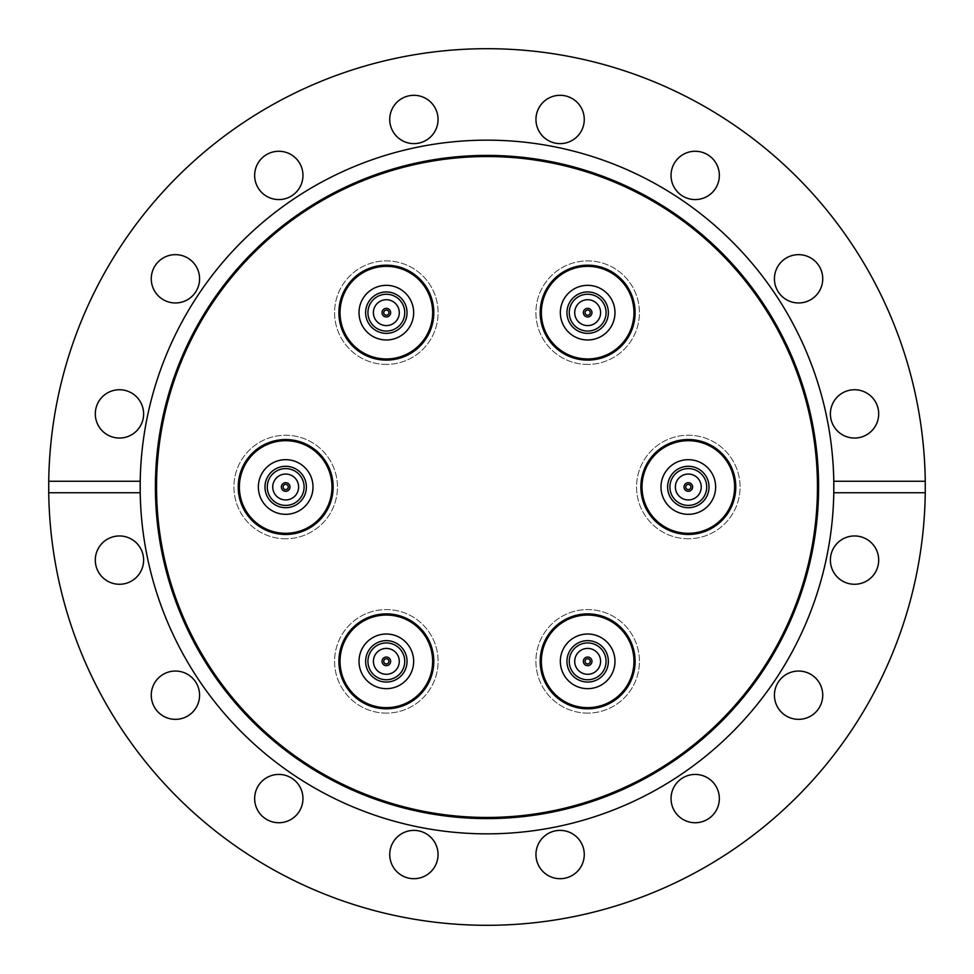 <?xml version="1.0" encoding="UTF-8"?>
<svg xmlns="http://www.w3.org/2000/svg" width="974" height="974" viewBox="0 0 974 974"><rect width="100%" height="100%" fill="white"/><g stroke="black" fill="none" stroke-linecap="round" stroke-linejoin="round"><path stroke-width="0.73" stroke-dasharray="4.87 3.65" d="M587.663 713.114A51.768 51.768 0 0 1 535.895 661.346A51.768 51.768 0 0 1 587.663 609.578A51.768 51.768 0 0 1 639.431 661.346A51.768 51.768 0 0 1 587.663 713.114A51.768 51.768 0 0 1 535.895 661.346A51.768 51.768 0 0 1 587.663 609.578A51.768 51.768 0 0 1 639.431 661.346A51.768 51.768 0 0 1 587.663 713.114M587.663 708.804A47.458 47.458 0 0 1 540.205 661.346A47.458 47.458 0 0 1 587.663 613.888A47.458 47.458 0 0 1 635.109 661.346A47.458 47.458 0 0 1 587.663 708.804M386.337 713.114A51.768 51.768 0 0 1 334.569 661.346A51.768 51.768 0 0 1 386.337 609.578A51.768 51.768 0 0 1 438.105 661.346A51.768 51.768 0 0 1 386.337 713.114A51.768 51.768 0 0 1 334.569 661.346A51.768 51.768 0 0 1 386.337 609.578A51.768 51.768 0 0 1 438.105 661.346A51.768 51.768 0 0 1 386.337 713.114M386.337 708.804A47.458 47.458 0 0 1 338.891 661.346A47.458 47.458 0 0 1 386.337 613.888A47.458 47.458 0 0 1 433.795 661.346A47.458 47.458 0 0 1 386.337 708.804M285.686 538.768A51.768 51.768 0 0 1 233.918 487A51.768 51.768 0 0 1 285.686 435.232A51.768 51.768 0 0 1 337.454 487A51.768 51.768 0 0 1 285.686 538.768A51.768 51.768 0 0 1 233.918 487A51.768 51.768 0 0 1 285.686 435.232A51.768 51.768 0 0 1 337.454 487A51.768 51.768 0 0 1 285.686 538.768M285.686 534.458A47.458 47.458 0 0 1 238.228 487A47.458 47.458 0 0 1 285.686 439.542A47.458 47.458 0 0 1 333.132 487A47.458 47.458 0 0 1 285.686 534.458M386.337 364.422A51.768 51.768 0 0 1 334.569 312.654A51.768 51.768 0 0 1 386.337 260.886A51.768 51.768 0 0 1 438.105 312.654A51.768 51.768 0 0 1 386.337 364.422A51.768 51.768 0 0 1 334.569 312.654A51.768 51.768 0 0 1 386.337 260.886A51.768 51.768 0 0 1 438.105 312.654A51.768 51.768 0 0 1 386.337 364.422M386.337 360.112A47.458 47.458 0 0 1 338.891 312.654A47.458 47.458 0 0 1 386.337 265.196A47.458 47.458 0 0 1 433.795 312.654A47.458 47.458 0 0 1 386.337 360.112M587.663 364.422A51.768 51.768 0 0 1 535.895 312.654A51.768 51.768 0 0 1 587.663 260.886A51.768 51.768 0 0 1 639.431 312.654A51.768 51.768 0 0 1 587.663 364.422A51.768 51.768 0 0 1 535.895 312.654A51.768 51.768 0 0 1 587.663 260.886A51.768 51.768 0 0 1 639.431 312.654A51.768 51.768 0 0 1 587.663 364.422M587.663 360.112A47.458 47.458 0 0 1 540.205 312.654A47.458 47.458 0 0 1 587.663 265.196A47.458 47.458 0 0 1 635.109 312.654A47.458 47.458 0 0 1 587.663 360.112M688.314 538.768A51.768 51.768 0 0 1 636.546 487A51.768 51.768 0 0 1 688.314 435.232A51.768 51.768 0 0 1 740.082 487A51.768 51.768 0 0 1 688.314 538.768A51.768 51.768 0 0 1 636.546 487A51.768 51.768 0 0 1 688.314 435.232A51.768 51.768 0 0 1 740.082 487A51.768 51.768 0 0 1 688.314 538.768M688.314 534.458A47.458 47.458 0 0 1 640.868 487A47.458 47.458 0 0 1 688.314 439.542A47.458 47.458 0 0 1 735.772 487A47.458 47.458 0 0 1 688.314 534.458M140.207 481.253A346.841 346.841 0 0 1 487 140.159A346.841 346.841 0 0 1 833.793 481.253M833.793 492.747A346.841 346.841 0 0 1 487 833.841A346.841 346.841 0 0 1 140.207 492.747M695.192 151.262A24.155 24.155 0 0 0 671.037 175.417A24.155 24.155 0 0 0 695.192 199.573A24.155 24.155 0 0 0 719.348 175.417A24.155 24.155 0 0 0 695.192 151.262M798.583 254.652A24.155 24.155 0 0 0 774.427 278.808A24.155 24.155 0 0 0 798.583 302.963A24.155 24.155 0 0 0 822.738 278.808A24.155 24.155 0 0 0 798.583 254.652M878.694 413.889A24.155 24.155 0 0 0 854.539 389.734A24.155 24.155 0 0 0 830.384 413.889A24.155 24.155 0 0 0 854.539 438.044A24.155 24.155 0 0 0 878.694 413.889M878.694 560.111A24.155 24.155 0 0 0 854.539 535.956A24.155 24.155 0 0 0 830.384 560.111A24.155 24.155 0 0 0 854.539 584.266A24.155 24.155 0 0 0 878.694 560.111M822.738 695.192A24.155 24.155 0 0 0 798.583 671.037A24.155 24.155 0 0 0 774.427 695.192A24.155 24.155 0 0 0 798.583 719.348A24.155 24.155 0 0 0 822.738 695.192M719.348 798.583A24.155 24.155 0 0 0 695.192 774.427A24.155 24.155 0 0 0 671.037 798.583A24.155 24.155 0 0 0 695.192 822.738A24.155 24.155 0 0 0 719.348 798.583M560.111 830.384A24.155 24.155 0 0 0 535.956 854.539A24.155 24.155 0 0 0 560.111 878.694A24.155 24.155 0 0 0 584.266 854.539A24.155 24.155 0 0 0 560.111 830.384M413.889 830.384A24.155 24.155 0 0 0 389.734 854.539A24.155 24.155 0 0 0 413.889 878.694A24.155 24.155 0 0 0 438.044 854.539A24.155 24.155 0 0 0 413.889 830.384M278.808 774.427A24.155 24.155 0 0 0 254.652 798.583A24.155 24.155 0 0 0 278.808 822.738A24.155 24.155 0 0 0 302.963 798.583A24.155 24.155 0 0 0 278.808 774.427M175.417 671.037A24.155 24.155 0 0 0 151.262 695.192A24.155 24.155 0 0 0 175.417 719.348A24.155 24.155 0 0 0 199.573 695.192A24.155 24.155 0 0 0 175.417 671.037M143.616 560.111A24.155 24.155 0 0 0 119.461 535.956A24.155 24.155 0 0 0 95.306 560.111A24.155 24.155 0 0 0 119.461 584.266A24.155 24.155 0 0 0 143.616 560.111M143.616 413.889A24.155 24.155 0 0 0 119.461 389.734A24.155 24.155 0 0 0 95.306 413.889A24.155 24.155 0 0 0 119.461 438.044A24.155 24.155 0 0 0 143.616 413.889M199.573 278.808A24.155 24.155 0 0 0 175.417 254.652A24.155 24.155 0 0 0 151.262 278.808A24.155 24.155 0 0 0 175.417 302.963A24.155 24.155 0 0 0 199.573 278.808M302.963 175.417A24.155 24.155 0 0 0 278.808 151.262A24.155 24.155 0 0 0 254.652 175.417A24.155 24.155 0 0 0 278.808 199.573A24.155 24.155 0 0 0 302.963 175.417M413.889 95.306A24.155 24.155 0 0 0 389.734 119.461A24.155 24.155 0 0 0 413.889 143.616A24.155 24.155 0 0 0 438.044 119.461A24.155 24.155 0 0 0 413.889 95.306M560.111 95.306A24.155 24.155 0 0 0 535.956 119.461A24.155 24.155 0 0 0 560.111 143.616A24.155 24.155 0 0 0 584.266 119.461A24.155 24.155 0 0 0 560.111 95.306M487 925.3A438.3 438.3 0 0 0 925.3 487A438.3 438.3 0 0 0 487 48.7A438.3 438.3 0 0 0 48.7 487A438.3 438.3 0 0 0 487 925.3M707.307 443.511A47.458 47.458 0 0 0 644.825 468.007A47.458 47.458 0 0 0 669.333 530.489A47.458 47.458 0 0 0 731.803 505.993A47.458 47.458 0 0 0 707.307 443.511M669.795 529.43A46.302 46.302 0 0 0 730.756 505.53A46.302 46.302 0 0 0 706.844 444.57A46.302 46.302 0 0 0 645.884 468.47A46.302 46.302 0 0 0 669.795 529.43A46.302 46.302 0 0 1 645.884 468.47A46.302 46.302 0 0 1 706.844 444.57A46.302 46.302 0 0 0 645.884 468.47A46.302 46.302 0 0 0 669.795 529.43A46.302 46.302 0 0 0 730.756 505.53A46.302 46.302 0 0 0 706.844 444.57A46.302 46.302 0 0 1 730.756 505.53A46.302 46.302 0 0 1 669.795 529.43M695.679 470.125A18.409 18.409 0 0 0 671.451 479.634A18.409 18.409 0 0 0 680.948 503.875A18.409 18.409 0 0 0 705.188 494.366A18.409 18.409 0 0 0 695.679 470.125A18.409 18.409 0 0 0 671.451 479.634A18.409 18.409 0 0 0 680.948 503.875A18.409 18.409 0 0 0 705.188 494.366A18.409 18.409 0 0 0 695.679 470.125A18.409 18.409 0 0 0 671.451 479.634A18.409 18.409 0 0 0 680.948 503.875A18.409 18.409 0 0 0 705.188 494.366A18.409 18.409 0 0 0 695.679 470.125A18.409 18.409 0 0 0 671.451 479.634A18.409 18.409 0 0 0 680.948 503.875A18.409 18.409 0 0 1 671.451 479.634A18.409 18.409 0 0 1 695.679 470.125A18.409 18.409 0 0 1 705.188 494.366A18.409 18.409 0 0 1 680.948 503.875A18.409 18.409 0 0 0 705.188 494.366A18.409 18.409 0 0 0 695.679 470.125M677.38 512.044A27.321 27.321 0 0 0 713.358 497.933A27.321 27.321 0 0 0 699.247 461.956A27.321 27.321 0 0 0 663.282 476.067A27.321 27.321 0 0 0 677.38 512.044M696.605 468.019A20.71 20.71 0 0 0 669.345 478.709A20.71 20.71 0 0 0 680.035 505.981A20.71 20.71 0 0 0 707.294 495.291A20.71 20.71 0 0 0 696.605 468.019A20.71 20.71 0 0 0 669.345 478.709A20.71 20.71 0 0 0 680.035 505.981A20.71 20.71 0 0 0 707.294 495.291A20.71 20.71 0 0 0 696.605 468.019A20.71 20.71 0 0 1 707.294 495.291A20.71 20.71 0 0 1 680.035 505.981A20.71 20.71 0 0 1 669.345 478.709A20.71 20.71 0 0 1 696.605 468.019M683.139 498.858A12.942 12.942 0 0 0 700.184 492.174A12.942 12.942 0 0 0 693.5 475.142A12.942 12.942 0 0 1 700.184 492.174A12.942 12.942 0 0 1 683.139 498.858A12.942 12.942 0 0 1 676.455 481.826A12.942 12.942 0 0 1 693.5 475.142A12.942 12.942 0 0 0 676.455 481.826A12.942 12.942 0 0 0 683.139 498.858A12.942 12.942 0 0 0 700.184 492.174A12.942 12.942 0 0 0 693.5 475.142A12.942 12.942 0 0 0 676.455 481.826A12.942 12.942 0 0 0 683.139 498.858M690.042 483.043A4.31 4.31 0 0 0 684.369 485.271A4.31 4.31 0 0 0 686.597 490.957A4.31 4.31 0 0 0 692.271 488.729A4.31 4.31 0 0 0 690.042 483.043A4.31 4.31 0 0 0 684.369 485.271A4.31 4.31 0 0 0 686.597 490.957A4.31 4.31 0 0 0 692.271 488.729A4.31 4.31 0 0 0 690.042 483.043A4.31 4.31 0 0 1 692.271 488.729A4.31 4.31 0 0 1 686.597 490.957A4.31 4.31 0 0 1 684.369 485.271A4.31 4.31 0 0 1 690.042 483.043M687.279 489.374A2.593 2.593 0 0 0 690.688 488.035A2.593 2.593 0 0 0 689.361 484.626A2.593 2.593 0 0 1 690.688 488.035A2.593 2.593 0 0 1 687.279 489.374A2.593 2.593 0 0 1 685.952 485.965A2.593 2.593 0 0 1 689.361 484.626A2.593 2.593 0 0 0 685.952 485.965A2.593 2.593 0 0 0 687.279 489.374A2.593 2.593 0 0 0 690.688 488.035A2.593 2.593 0 0 0 689.361 484.626A2.593 2.593 0 0 0 685.952 485.965A2.593 2.593 0 0 0 687.279 489.374M559.49 274.461A47.458 47.458 0 0 0 549.47 340.827A47.458 47.458 0 0 0 615.824 350.847A47.458 47.458 0 0 0 625.844 284.481A47.458 47.458 0 0 0 559.49 274.461M615.142 349.922A46.302 46.302 0 0 0 624.918 285.163A46.302 46.302 0 0 0 560.172 275.386A46.302 46.302 0 0 0 550.395 340.133A46.302 46.302 0 0 0 615.142 349.922A46.302 46.302 0 0 1 550.395 340.133A46.302 46.302 0 0 1 560.172 275.386A46.302 46.302 0 0 0 550.395 340.133A46.302 46.302 0 0 0 615.142 349.922A46.302 46.302 0 0 0 624.918 285.163A46.302 46.302 0 0 0 560.172 275.386A46.302 46.302 0 0 1 624.918 285.163A46.302 46.302 0 0 1 615.142 349.922M576.73 297.837A18.409 18.409 0 0 0 572.846 323.575A18.409 18.409 0 0 0 598.584 327.471A18.409 18.409 0 0 0 602.468 301.721A18.409 18.409 0 0 0 576.73 297.837A18.409 18.409 0 0 0 572.846 323.575A18.409 18.409 0 0 0 598.584 327.471A18.409 18.409 0 0 0 602.468 301.721A18.409 18.409 0 0 0 576.73 297.837A18.409 18.409 0 0 0 572.846 323.575A18.409 18.409 0 0 0 598.584 327.471A18.409 18.409 0 0 0 602.468 301.721A18.409 18.409 0 0 0 576.73 297.837A18.409 18.409 0 0 0 572.846 323.575A18.409 18.409 0 0 0 598.584 327.471A18.409 18.409 0 0 1 572.846 323.575A18.409 18.409 0 0 1 576.73 297.837A18.409 18.409 0 0 1 602.468 301.721A18.409 18.409 0 0 1 598.584 327.471A18.409 18.409 0 0 0 602.468 301.721A18.409 18.409 0 0 0 576.73 297.837M603.88 334.642A27.321 27.321 0 0 0 609.651 296.437A27.321 27.321 0 0 0 571.446 290.666A27.321 27.321 0 0 0 565.675 328.871A27.321 27.321 0 0 0 603.88 334.642M575.366 295.986A20.71 20.71 0 0 0 570.995 324.939A20.71 20.71 0 0 0 599.947 329.322A20.71 20.71 0 0 0 604.318 300.357A20.71 20.71 0 0 0 575.366 295.986A20.71 20.71 0 0 0 570.995 324.939A20.71 20.71 0 0 0 599.947 329.322A20.71 20.71 0 0 0 604.318 300.357A20.71 20.71 0 0 0 575.366 295.986A20.71 20.71 0 0 1 604.318 300.357A20.71 20.71 0 0 1 599.947 329.322A20.71 20.71 0 0 1 570.995 324.939A20.71 20.71 0 0 1 575.366 295.986M595.345 323.064A12.942 12.942 0 0 0 598.073 304.972A12.942 12.942 0 0 0 579.98 302.232A12.942 12.942 0 0 1 598.073 304.972A12.942 12.942 0 0 1 595.345 323.064A12.942 12.942 0 0 1 577.241 320.336A12.942 12.942 0 0 1 579.98 302.232A12.942 12.942 0 0 0 577.241 320.336A12.942 12.942 0 0 0 595.345 323.064A12.942 12.942 0 0 0 598.073 304.972A12.942 12.942 0 0 0 579.98 302.232A12.942 12.942 0 0 0 577.241 320.336A12.942 12.942 0 0 0 595.345 323.064M585.094 309.184A4.31 4.31 0 0 0 584.193 315.211A4.31 4.31 0 0 0 590.22 316.124A4.31 4.31 0 0 0 591.133 310.097A4.31 4.31 0 0 0 585.094 309.184A4.31 4.31 0 0 0 584.193 315.211A4.31 4.31 0 0 0 590.22 316.124A4.31 4.31 0 0 0 591.133 310.097A4.31 4.31 0 0 0 585.094 309.184A4.31 4.31 0 0 1 591.133 310.097A4.31 4.31 0 0 1 590.22 316.124A4.31 4.31 0 0 1 584.193 315.211A4.31 4.31 0 0 1 585.094 309.184M589.197 314.736A2.593 2.593 0 0 0 589.745 311.12A2.593 2.593 0 0 0 586.129 310.572A2.593 2.593 0 0 1 589.745 311.12A2.593 2.593 0 0 1 589.197 314.736A2.593 2.593 0 0 1 585.581 314.188A2.593 2.593 0 0 1 586.129 310.572A2.593 2.593 0 0 0 585.581 314.188A2.593 2.593 0 0 0 589.197 314.736A2.593 2.593 0 0 0 589.745 311.12A2.593 2.593 0 0 0 586.129 310.572A2.593 2.593 0 0 0 585.581 314.188A2.593 2.593 0 0 0 589.197 314.736M339.183 317.95A47.458 47.458 0 0 0 391.645 359.808A47.458 47.458 0 0 0 433.503 307.358A47.458 47.458 0 0 0 381.041 265.5A47.458 47.458 0 0 0 339.183 317.95M432.359 307.48A46.302 46.302 0 0 0 381.175 266.645A46.302 46.302 0 0 0 340.328 317.828A46.302 46.302 0 0 0 391.511 358.663A46.302 46.302 0 0 0 432.359 307.48A46.302 46.302 0 0 1 391.511 358.663A46.302 46.302 0 0 1 340.328 317.828A46.302 46.302 0 0 0 391.511 358.663A46.302 46.302 0 0 0 432.359 307.48A46.302 46.302 0 0 0 381.175 266.645A46.302 46.302 0 0 0 340.328 317.828A46.302 46.302 0 0 1 381.175 266.645A46.302 46.302 0 0 1 432.359 307.48M368.05 314.712A18.409 18.409 0 0 0 388.395 330.941A18.409 18.409 0 0 0 404.636 310.596A18.409 18.409 0 0 0 384.28 294.367A18.409 18.409 0 0 0 368.05 314.712A18.409 18.409 0 0 0 388.395 330.941A18.409 18.409 0 0 0 404.636 310.596A18.409 18.409 0 0 0 384.28 294.367A18.409 18.409 0 0 0 368.05 314.712A18.409 18.409 0 0 0 388.395 330.941A18.409 18.409 0 0 0 404.636 310.596A18.409 18.409 0 0 0 384.28 294.367A18.409 18.409 0 0 0 368.05 314.712A18.409 18.409 0 0 0 388.395 330.941A18.409 18.409 0 0 0 404.636 310.596A18.409 18.409 0 0 1 388.395 330.941A18.409 18.409 0 0 1 368.05 314.712A18.409 18.409 0 0 1 384.28 294.367A18.409 18.409 0 0 1 404.636 310.596A18.409 18.409 0 0 0 384.28 294.367A18.409 18.409 0 0 0 368.05 314.712M413.487 309.598A27.321 27.321 0 0 0 383.293 285.504A27.321 27.321 0 0 0 359.187 315.71A27.321 27.321 0 0 0 389.393 339.804A27.321 27.321 0 0 0 413.487 309.598M365.761 314.967A20.71 20.71 0 0 0 388.65 333.23A20.71 20.71 0 0 0 406.913 310.341A20.71 20.71 0 0 0 384.024 292.078A20.71 20.71 0 0 0 365.761 314.967A20.71 20.71 0 0 0 388.65 333.23A20.71 20.71 0 0 0 406.913 310.341A20.71 20.71 0 0 0 384.024 292.078A20.71 20.71 0 0 0 365.761 314.967A20.71 20.71 0 0 1 384.024 292.078A20.71 20.71 0 0 1 406.913 310.341A20.71 20.71 0 0 1 388.65 333.23A20.71 20.71 0 0 1 365.761 314.967M399.206 311.205A12.942 12.942 0 0 0 384.9 299.797A12.942 12.942 0 0 0 373.48 314.103A12.942 12.942 0 0 1 384.9 299.797A12.942 12.942 0 0 1 399.206 311.205A12.942 12.942 0 0 1 387.786 325.511A12.942 12.942 0 0 1 373.48 314.103A12.942 12.942 0 0 0 387.786 325.511A12.942 12.942 0 0 0 399.206 311.205A12.942 12.942 0 0 0 384.9 299.797A12.942 12.942 0 0 0 373.48 314.103A12.942 12.942 0 0 0 387.786 325.511A12.942 12.942 0 0 0 399.206 311.205M382.052 313.129A4.31 4.31 0 0 0 386.824 316.94A4.31 4.31 0 0 0 390.623 312.167A4.31 4.31 0 0 0 385.862 308.368A4.31 4.31 0 0 0 382.052 313.129A4.31 4.31 0 0 0 386.824 316.94A4.31 4.31 0 0 0 390.623 312.167A4.31 4.31 0 0 0 385.862 308.368A4.31 4.31 0 0 0 382.052 313.129A4.31 4.31 0 0 1 385.862 308.368A4.31 4.31 0 0 1 390.623 312.167A4.31 4.31 0 0 1 386.824 316.94A4.31 4.31 0 0 1 382.052 313.129M388.918 312.362A2.593 2.593 0 0 0 386.057 310.085A2.593 2.593 0 0 0 383.768 312.946A2.593 2.593 0 0 1 386.057 310.085A2.593 2.593 0 0 1 388.918 312.362A2.593 2.593 0 0 1 386.629 315.223A2.593 2.593 0 0 1 383.768 312.946A2.593 2.593 0 0 0 386.629 315.223A2.593 2.593 0 0 0 388.918 312.362A2.593 2.593 0 0 0 386.057 310.085A2.593 2.593 0 0 0 383.768 312.946A2.593 2.593 0 0 0 386.629 315.223A2.593 2.593 0 0 0 388.918 312.362M266.693 530.489A47.458 47.458 0 0 0 329.175 505.993A47.458 47.458 0 0 0 304.667 443.511A47.458 47.458 0 0 0 242.197 468.007A47.458 47.458 0 0 0 266.693 530.489M304.205 444.57A46.302 46.302 0 0 0 243.244 468.47A46.302 46.302 0 0 0 267.156 529.43A46.302 46.302 0 0 0 328.116 505.53A46.302 46.302 0 0 0 304.205 444.57A46.302 46.302 0 0 1 328.116 505.53A46.302 46.302 0 0 1 267.156 529.43A46.302 46.302 0 0 0 328.116 505.53A46.302 46.302 0 0 0 304.205 444.57A46.302 46.302 0 0 0 243.244 468.47A46.302 46.302 0 0 0 267.156 529.43A46.302 46.302 0 0 1 243.244 468.47A46.302 46.302 0 0 1 304.205 444.57M278.32 503.875A18.409 18.409 0 0 0 302.549 494.366A18.409 18.409 0 0 0 293.052 470.125A18.409 18.409 0 0 0 268.812 479.634A18.409 18.409 0 0 0 278.32 503.875A18.409 18.409 0 0 0 302.549 494.366A18.409 18.409 0 0 0 293.052 470.125A18.409 18.409 0 0 0 268.812 479.634A18.409 18.409 0 0 0 278.32 503.875A18.409 18.409 0 0 0 302.549 494.366A18.409 18.409 0 0 0 293.052 470.125A18.409 18.409 0 0 0 268.812 479.634A18.409 18.409 0 0 0 278.32 503.875A18.409 18.409 0 0 0 302.549 494.366A18.409 18.409 0 0 0 293.052 470.125A18.409 18.409 0 0 1 302.549 494.366A18.409 18.409 0 0 1 278.32 503.875A18.409 18.409 0 0 1 268.812 479.634A18.409 18.409 0 0 1 293.052 470.125A18.409 18.409 0 0 0 268.812 479.634A18.409 18.409 0 0 0 278.32 503.875M296.62 461.956A27.321 27.321 0 0 0 260.642 476.067A27.321 27.321 0 0 0 274.753 512.044A27.321 27.321 0 0 0 310.718 497.933A27.321 27.321 0 0 0 296.62 461.956M277.395 505.981A20.71 20.71 0 0 0 304.655 495.291A20.71 20.71 0 0 0 293.965 468.019A20.71 20.71 0 0 0 266.706 478.709A20.71 20.71 0 0 0 277.395 505.981A20.71 20.71 0 0 0 304.655 495.291A20.71 20.71 0 0 0 293.965 468.019A20.71 20.71 0 0 0 266.706 478.709A20.71 20.71 0 0 0 277.395 505.981A20.71 20.71 0 0 1 266.706 478.709A20.71 20.71 0 0 1 293.965 468.019A20.71 20.71 0 0 1 304.655 495.291A20.71 20.71 0 0 1 277.395 505.981M290.861 475.142A12.942 12.942 0 0 0 273.816 481.826A12.942 12.942 0 0 0 280.5 498.858A12.942 12.942 0 0 1 273.816 481.826A12.942 12.942 0 0 1 290.861 475.142A12.942 12.942 0 0 1 297.545 492.174A12.942 12.942 0 0 1 280.5 498.858A12.942 12.942 0 0 0 297.545 492.174A12.942 12.942 0 0 0 290.861 475.142A12.942 12.942 0 0 0 273.816 481.826A12.942 12.942 0 0 0 280.5 498.858A12.942 12.942 0 0 0 297.545 492.174A12.942 12.942 0 0 0 290.861 475.142M283.958 490.957A4.31 4.31 0 0 0 289.631 488.729A4.31 4.31 0 0 0 287.403 483.043A4.31 4.31 0 0 0 281.73 485.271A4.31 4.31 0 0 0 283.958 490.957A4.31 4.31 0 0 0 289.631 488.729A4.31 4.31 0 0 0 287.403 483.043A4.31 4.31 0 0 0 281.73 485.271A4.31 4.31 0 0 0 283.958 490.957A4.31 4.31 0 0 1 281.73 485.271A4.31 4.31 0 0 1 287.403 483.043A4.31 4.31 0 0 1 289.631 488.729A4.31 4.31 0 0 1 283.958 490.957M286.721 484.626A2.593 2.593 0 0 0 283.312 485.965A2.593 2.593 0 0 0 284.639 489.374A2.593 2.593 0 0 1 283.312 485.965A2.593 2.593 0 0 1 286.721 484.626A2.593 2.593 0 0 1 288.048 488.035A2.593 2.593 0 0 1 284.639 489.374A2.593 2.593 0 0 0 288.048 488.035A2.593 2.593 0 0 0 286.721 484.626A2.593 2.593 0 0 0 283.312 485.965A2.593 2.593 0 0 0 284.639 489.374A2.593 2.593 0 0 0 288.048 488.035A2.593 2.593 0 0 0 286.721 484.626M414.51 699.539A47.458 47.458 0 0 0 424.53 633.173A47.458 47.458 0 0 0 358.176 623.153A47.458 47.458 0 0 0 348.156 689.519A47.458 47.458 0 0 0 414.51 699.539M358.858 624.078A46.302 46.302 0 0 0 349.082 688.837A46.302 46.302 0 0 0 413.828 698.614A46.302 46.302 0 0 0 423.605 633.867A46.302 46.302 0 0 0 358.858 624.078A46.302 46.302 0 0 1 423.605 633.867A46.302 46.302 0 0 1 413.828 698.614A46.302 46.302 0 0 0 423.605 633.867A46.302 46.302 0 0 0 358.858 624.078A46.302 46.302 0 0 0 349.082 688.837A46.302 46.302 0 0 0 413.828 698.614A46.302 46.302 0 0 1 349.082 688.837A46.302 46.302 0 0 1 358.858 624.078M397.27 676.163A18.409 18.409 0 0 0 401.154 650.425A18.409 18.409 0 0 0 375.416 646.529A18.409 18.409 0 0 0 371.532 672.279A18.409 18.409 0 0 0 397.27 676.163A18.409 18.409 0 0 0 401.154 650.425A18.409 18.409 0 0 0 375.416 646.529A18.409 18.409 0 0 0 371.532 672.279A18.409 18.409 0 0 0 397.27 676.163A18.409 18.409 0 0 0 401.154 650.425A18.409 18.409 0 0 0 375.416 646.529A18.409 18.409 0 0 0 371.532 672.279A18.409 18.409 0 0 0 397.27 676.163A18.409 18.409 0 0 0 401.154 650.425A18.409 18.409 0 0 0 375.416 646.529A18.409 18.409 0 0 1 401.154 650.425A18.409 18.409 0 0 1 397.27 676.163A18.409 18.409 0 0 1 371.532 672.279A18.409 18.409 0 0 1 375.416 646.529A18.409 18.409 0 0 0 371.532 672.279A18.409 18.409 0 0 0 397.27 676.163M370.12 639.358A27.321 27.321 0 0 0 364.349 677.563A27.321 27.321 0 0 0 402.554 683.334A27.321 27.321 0 0 0 408.325 645.129A27.321 27.321 0 0 0 370.12 639.358M398.634 678.014A20.71 20.71 0 0 0 403.005 649.061A20.71 20.71 0 0 0 374.053 644.678A20.71 20.71 0 0 0 369.682 673.643A20.71 20.71 0 0 0 398.634 678.014A20.71 20.71 0 0 0 403.005 649.061A20.71 20.71 0 0 0 374.053 644.678A20.71 20.71 0 0 0 369.682 673.643A20.71 20.71 0 0 0 398.634 678.014A20.71 20.71 0 0 1 369.682 673.643A20.71 20.71 0 0 1 374.053 644.678A20.71 20.71 0 0 1 403.005 649.061A20.71 20.71 0 0 1 398.634 678.014M378.655 650.936A12.942 12.942 0 0 0 375.927 669.028A12.942 12.942 0 0 0 394.02 671.768A12.942 12.942 0 0 1 375.927 669.028A12.942 12.942 0 0 1 378.655 650.936A12.942 12.942 0 0 1 396.759 653.664A12.942 12.942 0 0 1 394.02 671.768A12.942 12.942 0 0 0 396.759 653.664A12.942 12.942 0 0 0 378.655 650.936A12.942 12.942 0 0 0 375.927 669.028A12.942 12.942 0 0 0 394.02 671.768A12.942 12.942 0 0 0 396.759 653.664A12.942 12.942 0 0 0 378.655 650.936M388.906 664.816A4.31 4.31 0 0 0 389.807 658.789A4.31 4.31 0 0 0 383.78 657.876A4.31 4.31 0 0 0 382.867 663.903A4.31 4.31 0 0 0 388.906 664.816A4.31 4.31 0 0 0 389.807 658.789A4.31 4.31 0 0 0 383.78 657.876A4.31 4.31 0 0 0 382.867 663.903A4.31 4.31 0 0 0 388.906 664.816A4.31 4.31 0 0 1 382.867 663.903A4.31 4.31 0 0 1 383.78 657.876A4.31 4.31 0 0 1 389.807 658.789A4.31 4.31 0 0 1 388.906 664.816M384.803 659.264A2.593 2.593 0 0 0 384.255 662.88A2.593 2.593 0 0 0 387.871 663.428A2.593 2.593 0 0 1 384.255 662.88A2.593 2.593 0 0 1 384.803 659.264A2.593 2.593 0 0 1 388.419 659.812A2.593 2.593 0 0 1 387.871 663.428A2.593 2.593 0 0 0 388.419 659.812A2.593 2.593 0 0 0 384.803 659.264A2.593 2.593 0 0 0 384.255 662.88A2.593 2.593 0 0 0 387.871 663.428A2.593 2.593 0 0 0 388.419 659.812A2.593 2.593 0 0 0 384.803 659.264M634.817 656.05A47.458 47.458 0 0 0 582.355 614.192A47.458 47.458 0 0 0 540.497 666.642A47.458 47.458 0 0 0 592.959 708.5A47.458 47.458 0 0 0 634.817 656.05M541.641 666.52A46.302 46.302 0 0 0 592.825 707.355A46.302 46.302 0 0 0 633.672 656.172A46.302 46.302 0 0 0 582.489 615.337A46.302 46.302 0 0 0 541.641 666.52A46.302 46.302 0 0 1 582.489 615.337A46.302 46.302 0 0 1 633.672 656.172A46.302 46.302 0 0 0 582.489 615.337A46.302 46.302 0 0 0 541.641 666.52A46.302 46.302 0 0 0 592.825 707.355A46.302 46.302 0 0 0 633.672 656.172A46.302 46.302 0 0 1 592.825 707.355A46.302 46.302 0 0 1 541.641 666.52M605.95 659.288A18.409 18.409 0 0 0 585.605 643.059A18.409 18.409 0 0 0 569.364 663.404A18.409 18.409 0 0 0 589.72 679.633A18.409 18.409 0 0 0 605.95 659.288A18.409 18.409 0 0 0 585.605 643.059A18.409 18.409 0 0 0 569.364 663.404A18.409 18.409 0 0 0 589.72 679.633A18.409 18.409 0 0 0 605.95 659.288A18.409 18.409 0 0 0 585.605 643.059A18.409 18.409 0 0 0 569.364 663.404A18.409 18.409 0 0 0 589.72 679.633A18.409 18.409 0 0 0 605.95 659.288A18.409 18.409 0 0 0 585.605 643.059A18.409 18.409 0 0 0 569.364 663.404A18.409 18.409 0 0 1 585.605 643.059A18.409 18.409 0 0 1 605.95 659.288A18.409 18.409 0 0 1 589.72 679.633A18.409 18.409 0 0 1 569.364 663.404A18.409 18.409 0 0 0 589.72 679.633A18.409 18.409 0 0 0 605.95 659.288M560.513 664.402A27.321 27.321 0 0 0 590.707 688.496A27.321 27.321 0 0 0 614.813 658.29A27.321 27.321 0 0 0 584.607 634.196A27.321 27.321 0 0 0 560.513 664.402M608.239 659.033A20.71 20.71 0 0 0 585.35 640.77A20.71 20.71 0 0 0 567.087 663.659A20.71 20.71 0 0 0 589.976 681.922A20.71 20.71 0 0 0 608.239 659.033A20.71 20.71 0 0 0 585.35 640.77A20.71 20.71 0 0 0 567.087 663.659A20.71 20.71 0 0 0 589.976 681.922A20.71 20.71 0 0 0 608.239 659.033A20.71 20.71 0 0 1 589.976 681.922A20.71 20.71 0 0 1 567.087 663.659A20.71 20.71 0 0 1 585.35 640.77A20.71 20.71 0 0 1 608.239 659.033M574.794 662.795A12.942 12.942 0 0 0 589.1 674.203A12.942 12.942 0 0 0 600.52 659.897A12.942 12.942 0 0 1 589.1 674.203A12.942 12.942 0 0 1 574.794 662.795A12.942 12.942 0 0 1 586.214 648.489A12.942 12.942 0 0 1 600.52 659.897A12.942 12.942 0 0 0 586.214 648.489A12.942 12.942 0 0 0 574.794 662.795A12.942 12.942 0 0 0 589.1 674.203A12.942 12.942 0 0 0 600.52 659.897A12.942 12.942 0 0 0 586.214 648.489A12.942 12.942 0 0 0 574.794 662.795M591.948 660.871A4.31 4.31 0 0 0 587.176 657.06A4.31 4.31 0 0 0 583.377 661.833A4.31 4.31 0 0 0 588.138 665.632A4.31 4.31 0 0 0 591.948 660.871A4.31 4.31 0 0 0 587.176 657.06A4.31 4.31 0 0 0 583.377 661.833A4.31 4.31 0 0 0 588.138 665.632A4.31 4.31 0 0 0 591.948 660.871A4.31 4.31 0 0 1 588.138 665.632A4.31 4.31 0 0 1 583.377 661.833A4.31 4.31 0 0 1 587.176 657.06A4.31 4.31 0 0 1 591.948 660.871M585.082 661.638A2.593 2.593 0 0 0 587.943 663.915A2.593 2.593 0 0 0 590.232 661.054A2.593 2.593 0 0 1 587.943 663.915A2.593 2.593 0 0 1 585.082 661.638A2.593 2.593 0 0 1 587.371 658.777A2.593 2.593 0 0 1 590.232 661.054A2.593 2.593 0 0 0 587.371 658.777A2.593 2.593 0 0 0 585.082 661.638A2.593 2.593 0 0 0 587.943 663.915A2.593 2.593 0 0 0 590.232 661.054A2.593 2.593 0 0 0 587.371 658.777A2.593 2.593 0 0 0 585.082 661.638"/><path stroke-width="1.46" d="M587.663 708.804A47.458 47.458 0 0 1 540.205 661.346A47.458 47.458 0 0 1 587.663 613.888A47.458 47.458 0 0 1 635.109 661.346A47.458 47.458 0 0 1 587.663 708.804M386.337 708.804A47.458 47.458 0 0 1 338.891 661.346A47.458 47.458 0 0 1 386.337 613.888A47.458 47.458 0 0 1 433.795 661.346A47.458 47.458 0 0 1 386.337 708.804M285.686 534.458A47.458 47.458 0 0 1 238.228 487A47.458 47.458 0 0 1 285.686 439.542A47.458 47.458 0 0 1 333.132 487A47.458 47.458 0 0 1 285.686 534.458M386.337 360.112A47.458 47.458 0 0 1 338.891 312.654A47.458 47.458 0 0 1 386.337 265.196A47.458 47.458 0 0 1 433.795 312.654A47.458 47.458 0 0 1 386.337 360.112M587.663 360.112A47.458 47.458 0 0 1 540.205 312.654A47.458 47.458 0 0 1 587.663 265.196A47.458 47.458 0 0 1 635.109 312.654A47.458 47.458 0 0 1 587.663 360.112M688.314 534.458A47.458 47.458 0 0 1 640.868 487A47.458 47.458 0 0 1 688.314 439.542A47.458 47.458 0 0 1 735.772 487A47.458 47.458 0 0 1 688.314 534.458M487 818.598A331.598 331.598 0 0 1 155.402 487A331.598 331.598 0 0 1 487 155.402A331.598 331.598 0 0 1 818.598 487A331.598 331.598 0 0 1 487 818.598M487 817.454A330.454 330.454 0 0 1 156.546 487A330.454 330.454 0 0 1 487 156.546A330.454 330.454 0 0 1 817.454 487A330.454 330.454 0 0 1 487 817.454M925.263 481.253L833.793 481.253A346.841 346.841 0 0 1 487 833.841A346.841 346.841 0 0 1 140.207 492.747L140.207 481.253A346.841 346.841 0 0 1 487 140.159A346.841 346.841 0 0 1 833.793 481.253L833.793 492.747L925.263 492.747L925.263 481.253A438.3 438.3 0 0 0 487 48.7A438.3 438.3 0 0 0 48.737 481.253L140.207 481.253A346.841 346.841 0 0 0 140.207 492.747L48.737 492.747A438.3 438.3 0 0 0 487 925.3A438.3 438.3 0 0 0 925.263 492.747M695.192 151.262A24.155 24.155 0 0 0 671.037 175.417A24.155 24.155 0 0 0 695.192 199.573A24.155 24.155 0 0 0 719.348 175.417A24.155 24.155 0 0 0 695.192 151.262M798.583 254.652A24.155 24.155 0 0 0 774.427 278.808A24.155 24.155 0 0 0 798.583 302.963A24.155 24.155 0 0 0 822.738 278.808A24.155 24.155 0 0 0 798.583 254.652M878.694 413.889A24.155 24.155 0 0 0 854.539 389.734A24.155 24.155 0 0 0 830.384 413.889A24.155 24.155 0 0 0 854.539 438.044A24.155 24.155 0 0 0 878.694 413.889M878.694 560.111A24.155 24.155 0 0 0 854.539 535.956A24.155 24.155 0 0 0 830.384 560.111A24.155 24.155 0 0 0 854.539 584.266A24.155 24.155 0 0 0 878.694 560.111M822.738 695.192A24.155 24.155 0 0 0 798.583 671.037A24.155 24.155 0 0 0 774.427 695.192A24.155 24.155 0 0 0 798.583 719.348A24.155 24.155 0 0 0 822.738 695.192M719.348 798.583A24.155 24.155 0 0 0 695.192 774.427A24.155 24.155 0 0 0 671.037 798.583A24.155 24.155 0 0 0 695.192 822.738A24.155 24.155 0 0 0 719.348 798.583M560.111 830.384A24.155 24.155 0 0 0 535.956 854.539A24.155 24.155 0 0 0 560.111 878.694A24.155 24.155 0 0 0 584.266 854.539A24.155 24.155 0 0 0 560.111 830.384M413.889 830.384A24.155 24.155 0 0 0 389.734 854.539A24.155 24.155 0 0 0 413.889 878.694A24.155 24.155 0 0 0 438.044 854.539A24.155 24.155 0 0 0 413.889 830.384M278.808 774.427A24.155 24.155 0 0 0 254.652 798.583A24.155 24.155 0 0 0 278.808 822.738A24.155 24.155 0 0 0 302.963 798.583A24.155 24.155 0 0 0 278.808 774.427M175.417 671.037A24.155 24.155 0 0 0 151.262 695.192A24.155 24.155 0 0 0 175.417 719.348A24.155 24.155 0 0 0 199.573 695.192A24.155 24.155 0 0 0 175.417 671.037M143.616 560.111A24.155 24.155 0 0 0 119.461 535.956A24.155 24.155 0 0 0 95.306 560.111A24.155 24.155 0 0 0 119.461 584.266A24.155 24.155 0 0 0 143.616 560.111M143.616 413.889A24.155 24.155 0 0 0 119.461 389.734A24.155 24.155 0 0 0 95.306 413.889A24.155 24.155 0 0 0 119.461 438.044A24.155 24.155 0 0 0 143.616 413.889M199.573 278.808A24.155 24.155 0 0 0 175.417 254.652A24.155 24.155 0 0 0 151.262 278.808A24.155 24.155 0 0 0 175.417 302.963A24.155 24.155 0 0 0 199.573 278.808M302.963 175.417A24.155 24.155 0 0 0 278.808 151.262A24.155 24.155 0 0 0 254.652 175.417A24.155 24.155 0 0 0 278.808 199.573A24.155 24.155 0 0 0 302.963 175.417M413.889 95.306A24.155 24.155 0 0 0 389.734 119.461A24.155 24.155 0 0 0 413.889 143.616A24.155 24.155 0 0 0 438.044 119.461A24.155 24.155 0 0 0 413.889 95.306M560.111 95.306A24.155 24.155 0 0 0 535.956 119.461A24.155 24.155 0 0 0 560.111 143.616A24.155 24.155 0 0 0 584.266 119.461A24.155 24.155 0 0 0 560.111 95.306M48.737 492.747L48.737 481.253M669.333 530.489A47.458 47.458 0 0 1 644.825 468.007A47.458 47.458 0 0 1 707.307 443.511A47.458 47.458 0 0 1 731.803 505.993A47.458 47.458 0 0 1 669.333 530.489M706.844 444.57A46.302 46.302 0 0 1 730.756 505.53A46.302 46.302 0 0 1 669.795 529.43A46.302 46.302 0 0 1 645.884 468.47A46.302 46.302 0 0 1 706.844 444.57M699.247 461.956A27.321 27.321 0 0 1 713.358 497.933A27.321 27.321 0 0 1 677.38 512.044A27.321 27.321 0 0 1 663.282 476.067A27.321 27.321 0 0 1 699.247 461.956M680.035 505.981A20.71 20.71 0 0 1 669.345 478.709A20.71 20.71 0 0 1 696.605 468.019A20.71 20.71 0 0 1 707.294 495.291A20.71 20.71 0 0 1 680.035 505.981M680.948 503.875A18.409 18.409 0 0 1 671.451 479.634A18.409 18.409 0 0 1 695.679 470.125A18.409 18.409 0 0 1 705.188 494.366A18.409 18.409 0 0 1 680.948 503.875M693.5 475.142A12.942 12.942 0 0 1 700.184 492.174A12.942 12.942 0 0 1 683.139 498.858A12.942 12.942 0 0 1 676.455 481.826A12.942 12.942 0 0 1 693.5 475.142M686.597 490.957A4.31 4.31 0 0 1 684.369 485.271A4.31 4.31 0 0 1 690.042 483.043A4.31 4.31 0 0 1 692.271 488.729A4.31 4.31 0 0 1 686.597 490.957M689.361 484.626A2.593 2.593 0 0 1 690.688 488.035A2.593 2.593 0 0 1 687.279 489.374A2.593 2.593 0 0 1 685.952 485.965A2.593 2.593 0 0 1 689.361 484.626M615.824 350.847A47.458 47.458 0 0 1 549.47 340.827A47.458 47.458 0 0 1 559.49 274.461A47.458 47.458 0 0 1 625.844 284.481A47.458 47.458 0 0 1 615.824 350.847M560.172 275.386A46.302 46.302 0 0 1 624.918 285.163A46.302 46.302 0 0 1 615.142 349.922A46.302 46.302 0 0 1 550.395 340.133A46.302 46.302 0 0 1 560.172 275.386M571.446 290.666A27.321 27.321 0 0 1 609.651 296.437A27.321 27.321 0 0 1 603.88 334.642A27.321 27.321 0 0 1 565.675 328.871A27.321 27.321 0 0 1 571.446 290.666M599.947 329.322A20.71 20.71 0 0 1 570.995 324.939A20.71 20.71 0 0 1 575.366 295.986A20.71 20.71 0 0 1 604.318 300.357A20.71 20.71 0 0 1 599.947 329.322M598.584 327.471A18.409 18.409 0 0 1 572.846 323.575A18.409 18.409 0 0 1 576.73 297.837A18.409 18.409 0 0 1 602.468 301.721A18.409 18.409 0 0 1 598.584 327.471M579.98 302.232A12.942 12.942 0 0 1 598.073 304.972A12.942 12.942 0 0 1 595.345 323.064A12.942 12.942 0 0 1 577.241 320.336A12.942 12.942 0 0 1 579.98 302.232M590.22 316.124A4.31 4.31 0 0 1 584.193 315.211A4.31 4.31 0 0 1 585.094 309.184A4.31 4.31 0 0 1 591.133 310.097A4.31 4.31 0 0 1 590.22 316.124M586.129 310.572A2.593 2.593 0 0 1 589.745 311.12A2.593 2.593 0 0 1 589.197 314.736A2.593 2.593 0 0 1 585.581 314.188A2.593 2.593 0 0 1 586.129 310.572M433.503 307.358A47.458 47.458 0 0 1 391.645 359.808A47.458 47.458 0 0 1 339.183 317.95A47.458 47.458 0 0 1 381.041 265.5A47.458 47.458 0 0 1 433.503 307.358M340.328 317.828A46.302 46.302 0 0 1 381.175 266.645A46.302 46.302 0 0 1 432.359 307.48A46.302 46.302 0 0 1 391.511 358.663A46.302 46.302 0 0 1 340.328 317.828M359.187 315.71A27.321 27.321 0 0 1 383.293 285.504A27.321 27.321 0 0 1 413.487 309.598A27.321 27.321 0 0 1 389.393 339.804A27.321 27.321 0 0 1 359.187 315.71M406.913 310.341A20.71 20.71 0 0 1 388.65 333.23A20.71 20.71 0 0 1 365.761 314.967A20.71 20.71 0 0 1 384.024 292.078A20.71 20.71 0 0 1 406.913 310.341M404.636 310.596A18.409 18.409 0 0 1 388.395 330.941A18.409 18.409 0 0 1 368.05 314.712A18.409 18.409 0 0 1 384.28 294.367A18.409 18.409 0 0 1 404.636 310.596M373.48 314.103A12.942 12.942 0 0 1 384.9 299.797A12.942 12.942 0 0 1 399.206 311.205A12.942 12.942 0 0 1 387.786 325.511A12.942 12.942 0 0 1 373.48 314.103M390.623 312.167A4.31 4.31 0 0 1 386.824 316.94A4.31 4.31 0 0 1 382.052 313.129A4.31 4.31 0 0 1 385.862 308.368A4.31 4.31 0 0 1 390.623 312.167M383.768 312.946A2.593 2.593 0 0 1 386.057 310.085A2.593 2.593 0 0 1 388.918 312.362A2.593 2.593 0 0 1 386.629 315.223A2.593 2.593 0 0 1 383.768 312.946M304.667 443.511A47.458 47.458 0 0 1 329.175 505.993A47.458 47.458 0 0 1 266.693 530.489A47.458 47.458 0 0 1 242.197 468.007A47.458 47.458 0 0 1 304.667 443.511M267.156 529.43A46.302 46.302 0 0 1 243.244 468.47A46.302 46.302 0 0 1 304.205 444.57A46.302 46.302 0 0 1 328.116 505.53A46.302 46.302 0 0 1 267.156 529.43M274.753 512.044A27.321 27.321 0 0 1 260.642 476.067A27.321 27.321 0 0 1 296.62 461.956A27.321 27.321 0 0 1 310.718 497.933A27.321 27.321 0 0 1 274.753 512.044M293.965 468.019A20.71 20.71 0 0 1 304.655 495.291A20.71 20.71 0 0 1 277.395 505.981A20.71 20.71 0 0 1 266.706 478.709A20.71 20.71 0 0 1 293.965 468.019M293.052 470.125A18.409 18.409 0 0 1 302.549 494.366A18.409 18.409 0 0 1 278.32 503.875A18.409 18.409 0 0 1 268.812 479.634A18.409 18.409 0 0 1 293.052 470.125M280.5 498.858A12.942 12.942 0 0 1 273.816 481.826A12.942 12.942 0 0 1 290.861 475.142A12.942 12.942 0 0 1 297.545 492.174A12.942 12.942 0 0 1 280.5 498.858M287.403 483.043A4.31 4.31 0 0 1 289.631 488.729A4.31 4.31 0 0 1 283.958 490.957A4.31 4.31 0 0 1 281.73 485.271A4.31 4.31 0 0 1 287.403 483.043M284.639 489.374A2.593 2.593 0 0 1 283.312 485.965A2.593 2.593 0 0 1 286.721 484.626A2.593 2.593 0 0 1 288.048 488.035A2.593 2.593 0 0 1 284.639 489.374M358.176 623.153A47.458 47.458 0 0 1 424.53 633.173A47.458 47.458 0 0 1 414.51 699.539A47.458 47.458 0 0 1 348.156 689.519A47.458 47.458 0 0 1 358.176 623.153M413.828 698.614A46.302 46.302 0 0 1 349.082 688.837A46.302 46.302 0 0 1 358.858 624.078A46.302 46.302 0 0 1 423.605 633.867A46.302 46.302 0 0 1 413.828 698.614M402.554 683.334A27.321 27.321 0 0 1 364.349 677.563A27.321 27.321 0 0 1 370.12 639.358A27.321 27.321 0 0 1 408.325 645.129A27.321 27.321 0 0 1 402.554 683.334M374.053 644.678A20.71 20.71 0 0 1 403.005 649.061A20.71 20.71 0 0 1 398.634 678.014A20.71 20.71 0 0 1 369.682 673.643A20.71 20.71 0 0 1 374.053 644.678M375.416 646.529A18.409 18.409 0 0 1 401.154 650.425A18.409 18.409 0 0 1 397.27 676.163A18.409 18.409 0 0 1 371.532 672.279A18.409 18.409 0 0 1 375.416 646.529M394.02 671.768A12.942 12.942 0 0 1 375.927 669.028A12.942 12.942 0 0 1 378.655 650.936A12.942 12.942 0 0 1 396.759 653.664A12.942 12.942 0 0 1 394.02 671.768M383.78 657.876A4.31 4.31 0 0 1 389.807 658.789A4.31 4.31 0 0 1 388.906 664.816A4.31 4.31 0 0 1 382.867 663.903A4.31 4.31 0 0 1 383.78 657.876M387.871 663.428A2.593 2.593 0 0 1 384.255 662.88A2.593 2.593 0 0 1 384.803 659.264A2.593 2.593 0 0 1 388.419 659.812A2.593 2.593 0 0 1 387.871 663.428M540.497 666.642A47.458 47.458 0 0 1 582.355 614.192A47.458 47.458 0 0 1 634.817 656.05A47.458 47.458 0 0 1 592.959 708.5A47.458 47.458 0 0 1 540.497 666.642M633.672 656.172A46.302 46.302 0 0 1 592.825 707.355A46.302 46.302 0 0 1 541.641 666.52A46.302 46.302 0 0 1 582.489 615.337A46.302 46.302 0 0 1 633.672 656.172M614.813 658.29A27.321 27.321 0 0 1 590.707 688.496A27.321 27.321 0 0 1 560.513 664.402A27.321 27.321 0 0 1 584.607 634.196A27.321 27.321 0 0 1 614.813 658.29M567.087 663.659A20.71 20.71 0 0 1 585.35 640.77A20.71 20.71 0 0 1 608.239 659.033A20.71 20.71 0 0 1 589.976 681.922A20.71 20.71 0 0 1 567.087 663.659M569.364 663.404A18.409 18.409 0 0 1 585.605 643.059A18.409 18.409 0 0 1 605.95 659.288A18.409 18.409 0 0 1 589.72 679.633A18.409 18.409 0 0 1 569.364 663.404M600.52 659.897A12.942 12.942 0 0 1 589.1 674.203A12.942 12.942 0 0 1 574.794 662.795A12.942 12.942 0 0 1 586.214 648.489A12.942 12.942 0 0 1 600.52 659.897M583.377 661.833A4.31 4.31 0 0 1 587.176 657.06A4.31 4.31 0 0 1 591.948 660.871A4.31 4.31 0 0 1 588.138 665.632A4.31 4.31 0 0 1 583.377 661.833M590.232 661.054A2.593 2.593 0 0 1 587.943 663.915A2.593 2.593 0 0 1 585.082 661.638A2.593 2.593 0 0 1 587.371 658.777A2.593 2.593 0 0 1 590.232 661.054"/></g></svg>
